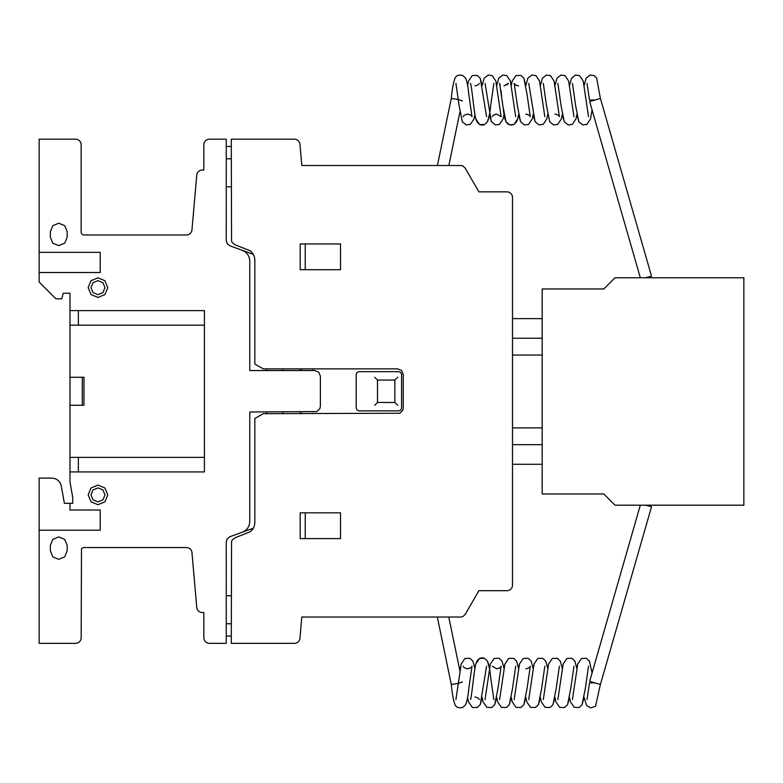 <?xml version="1.0" encoding="UTF-8"?>
<svg xmlns="http://www.w3.org/2000/svg" width="783" height="783" viewBox="0 0 783 783"><rect width="100%" height="100%" fill="white"/><g stroke="black" fill="none" stroke-linecap="round" stroke-linejoin="round"><path stroke-width="1.17" d="M461.353 682.355L462.127 682.257M594.228 682.903L589.511 682.903L586.996 699.591M461.353 100.557L462.127 100.645M594.228 99.999L589.511 99.999L586.996 83.321M462.166 681.768A5.598 0.744 168.3 0 1 456.675 683.657A5.598 0.744 168.3 0 1 451.194 684.039L437.325 617.014M462.166 101.134A5.598 0.744 -168.3 0 0 456.675 99.245A5.598 0.744 -168.3 0 0 451.194 98.864L437.403 165.516M647.081 505.182L651.534 506.699L600.424 684.45L589.658 681.357L640.318 505.182L592.065 672.979L589.393 661.048L586.398 658.288L581.505 658.444L577.737 663.964L576.836 668.428L574.82 661.038L571.835 658.288L566.941 658.444L563.173 663.964L562.272 668.428L560.266 661.048L557.271 658.288L552.377 658.444L548.609 663.974L547.709 668.428L545.692 661.038L542.707 658.288L537.813 658.444L534.045 663.974L533.145 668.428L531.128 661.048L528.143 658.288L523.25 658.444L519.481 663.974L518.581 668.428L516.565 661.048L513.579 658.288L508.686 658.444L504.918 663.974L504.017 668.428L502.001 661.048L499.016 658.288L494.112 658.444L490.354 663.964L489.453 668.428L487.437 661.048L484.452 658.288L479.548 658.444L475.79 663.974L474.889 668.428L472.873 661.048L469.888 658.288L464.985 658.444L461.226 663.964L459.934 670.972L461.226 663.964L464.985 658.444L469.888 658.288L472.873 661.048L474.889 668.428L472.873 661.048L469.888 658.288L464.985 658.444L461.226 663.964L455.921 699.591M600.424 684.45L651.534 506.699L645.466 505.182M646.964 277.759L651.534 276.203L600.424 98.452L589.658 101.555L640.328 277.759L592.065 109.933L590.509 118.918L586.898 124.38L582.699 124.908L578.852 121.854L575.603 105.499L572.442 83.341M600.424 98.452L651.534 276.203L645.349 277.759M743.85 277.759L743.85 505.182L615.007 505.182L603.801 493.985L542.188 493.985L542.188 288.966L603.801 288.966L615.007 277.759L743.85 277.759M512.503 444.666L542.188 444.666L512.503 444.666M512.503 464.28L542.188 464.28M512.503 318.632L542.188 318.632M512.503 338.236L542.188 338.236M512.503 355.042L542.188 355.042L512.503 355.061M512.503 427.89L542.188 427.89M186.393 234.978A5.589 5.589 0 0 0 191.962 229.889L196.758 175.108A5.608 5.608 0 0 1 202.347 169.999L203.844 169.999L203.844 144.796A5.608 5.608 0 0 1 209.453 139.188L226.258 139.188L226.258 146.47L231.298 146.47L231.298 139.188L294.379 139.188A5.608 5.608 0 0 1 299.958 144.326L301.807 165.516L460.473 165.516A5.579 5.579 0 0 1 463.252 166.27L465.308 168.316L478.893 191.845L506.904 191.845A5.628 5.628 0 0 1 512.503 197.815L512.503 585.087A5.598 5.598 0 0 1 506.895 590.695L478.893 590.695L465.308 614.224L463.252 616.27A5.579 5.579 0 0 1 460.453 617.024L301.807 617.024L299.958 638.233A5.608 5.608 0 0 1 294.359 643.352L231.298 643.352L231.298 636.07L226.258 636.07L226.258 643.352L209.453 643.352A5.608 5.608 0 0 1 203.844 637.519L203.844 612.541L202.337 612.541A5.608 5.608 0 0 1 196.758 607.422L191.962 552.671A5.589 5.589 0 0 0 186.403 547.562L83.213 547.562L81.491 548.707L81.168 637.744A5.608 5.608 0 0 1 75.559 643.352L39.15 643.352L39.15 478.1L51.923 478.1L55.182 478.667L58.05 480.322L60.174 482.857L61.309 485.969L64.363 503.303L72.76 503.303L72.76 497.704L69.971 481.819L69.971 293.243L63.247 293.243L61.74 298.842L55.955 298.842L39.15 282.037L39.15 139.188L75.559 139.188A5.608 5.608 0 0 1 81.168 144.796L81.168 232.179A2.789 2.789 0 0 0 83.947 234.978L186.393 234.978M231.298 595.736L226.258 595.736M231.298 623.738L226.258 623.738M253.438 254.397L229.938 245.842L227.266 243.797L226.258 240.577L226.258 146.47L231.298 146.47L231.553 241.144L232.306 242.671L234.978 244.727L250.443 250.903L252.792 253.359L254.299 256.423L254.827 259.79L254.827 364.007L263.225 368.862L397.666 368.862L401.62 370.506L403.265 374.47L403.265 408.08L402.844 410.223L399.81 413.248L263.225 413.678L254.827 418.533L254.827 522.75L254.299 526.117L252.792 529.171L250.443 531.637L234.978 537.813L232.306 539.869L231.553 541.396L231.298 636.07L226.258 636.07L226.258 541.963L227.266 538.743L229.938 536.698L253.438 528.143M377.504 402.472L394.857 402.472L394.857 380.068L377.504 380.068L377.504 402.472M374.695 405.271L377.289 402.687M395.082 402.687L397.666 405.271M398.782 410.879L359.015 410.879L357.028 410.057L356.206 408.08L356.206 374.47L357.028 372.483L359.015 371.661L398.782 371.661L400.769 372.483L401.581 374.47L401.581 408.08L400.769 410.057L398.782 410.879M377.289 379.853L374.695 377.269M395.082 379.853L397.666 377.269M300.192 538.596L340.527 538.596L340.527 512.826L300.192 512.826L300.192 538.596M305.243 512.826L305.243 538.596M312.515 413.678L313.073 413.121M282.829 413.678L282.829 411.995M300.192 413.678L300.192 411.995M301.318 413.678L301.876 413.121M312.515 368.862L313.073 369.419M282.829 370.545L282.829 368.862M300.192 370.545L300.192 368.862M301.876 369.419L301.318 368.862M242.407 250.384L245.402 252.028L247.751 254.485L249.258 257.548L249.777 260.915L249.777 370.545L314.756 370.545L318.72 372.189L320.364 376.143L320.364 406.397L319.934 408.54L316.9 411.574L249.777 411.995L249.777 521.625L249.258 524.992L247.751 528.055L245.402 530.512L242.407 532.156M266.582 413.678L266.582 411.995M266.582 370.545L266.582 368.862M78.369 457.37L78.369 471.934M39.15 530.199L100.214 530.199L100.214 510.027L69.971 510.027L69.971 503.303M78.369 310.606L78.369 325.17M69.971 405.271L83.967 405.271L83.967 377.269L69.971 377.269M82.284 377.269L82.284 405.271M69.971 471.934L204.412 471.934L204.412 310.606L69.971 310.606M340.527 243.944L300.192 243.944L300.192 269.714L340.527 269.714L340.527 243.944M305.243 243.944L305.243 269.714M231.298 186.804L226.258 186.804M231.298 158.792L226.258 158.792M39.15 272.513L100.214 272.513L100.214 252.341L39.15 252.341M50.357 545.32L50.357 550.919L52.813 556.86L58.754 559.326L64.705 556.86L67.162 550.919L67.162 545.32L64.705 539.379L58.754 536.913L52.813 539.379L50.357 545.32M69.971 325.385L69.971 457.155M50.357 231.621L50.357 237.22L52.813 243.161L58.754 245.627L64.705 243.161L67.162 237.22L67.162 231.621L64.705 225.68L58.754 223.214L52.813 225.68L50.357 231.621M69.971 325.17L204.412 325.17M204.412 457.37L69.971 457.37M91.034 501.834L88.166 494.905L91.034 487.975L97.973 485.098L104.902 487.975L107.78 494.905L104.902 501.834L97.973 504.702L91.034 501.834M93.02 489.952L97.973 487.897L102.925 489.952L104.971 494.905L102.925 499.857L97.973 501.903L93.02 499.857L90.975 494.905L93.02 489.952M91.034 294.565L88.166 287.635L91.034 280.706L97.973 277.838L104.902 280.706L107.78 287.635L104.902 294.565L97.973 297.442L91.034 294.565M93.02 282.683L97.973 280.637L102.925 282.683L104.971 287.635L102.925 292.588L97.973 294.643L93.02 292.588L90.975 287.635L93.02 282.683M231.298 636.07L226.258 636.07M226.258 146.47L231.298 146.47M463.213 666.255L463.203 666.225C463.536 667.4 465.004 668.261 467.608 668.799L470.505 667.909M482.171 697.379L480.273 704.553L477.17 707.519L472.276 707.362L468.508 701.842L467.608 697.379L468.508 701.842L472.276 707.362L477.17 707.519L480.273 704.553L482.171 697.379L483.072 701.842L486.84 707.362L491.734 707.519L494.719 704.769L496.735 697.379L494.719 704.769L491.734 707.519L486.84 707.362L483.072 701.842L482.171 697.379L483.072 701.842L486.84 707.362L491.734 707.519L494.719 704.769L497.968 688.384L501.13 666.235C500.67 667.488 499.202 668.349 496.735 668.799L492.341 666.245M493.848 699.581L490.677 677.412C489.952 669.788 488.876 664.327 487.437 661.048L484.452 658.288C480.488 656.947 477.601 658.846 475.79 663.974C473.94 670.806 471.728 697.359 470.485 699.591L470.495 699.571M511.299 697.379L509.283 704.769L506.298 707.519L501.394 707.362L497.636 701.842L496.735 697.379L497.636 701.842L501.394 707.362L506.298 707.519L509.283 704.769L511.299 697.379L512.199 701.842L515.968 707.362L520.861 707.519L523.847 704.759L525.863 697.379L523.847 704.759L520.861 707.519L515.968 707.362L512.199 701.842L511.299 697.379L512.199 701.842L515.968 707.362L520.861 707.519L523.847 704.759L527.096 688.374L530.257 666.225C529.807 667.488 528.339 668.339 525.863 668.799M514.186 699.562L519.481 663.974L523.25 658.444L528.143 658.288L531.128 661.048L533.145 668.428L531.128 661.048L528.143 658.288L523.25 658.444L519.481 663.974L518.581 668.428L516.565 661.048L513.579 658.288L508.686 658.444L504.918 663.974L504.017 668.428L502.001 661.048L499.016 658.288L494.112 658.444L490.354 663.964L489.453 668.428L487.437 661.048L484.452 658.288L479.548 658.444L475.79 663.974L474.889 668.428M540.427 697.379L538.41 704.769L535.425 707.519L530.531 707.362L526.763 701.842L525.863 697.379L526.763 701.842L530.531 707.362L535.425 707.519L538.41 704.769L540.427 697.379L541.327 701.842L545.095 707.362L549.989 707.519L552.974 704.769L554.99 697.379L552.974 704.769L549.989 707.519L545.095 707.362L541.327 701.842L540.427 697.379L541.327 701.842L545.095 707.362L549.989 707.519L552.974 704.769L556.224 688.384L559.395 666.225M543.314 699.562L548.609 663.974L552.377 658.444L557.271 658.288L560.266 661.048L562.272 668.428L560.266 661.048L557.271 658.288L552.377 658.444L548.609 663.974L547.709 668.428L545.692 661.038L542.707 658.288L537.813 658.444L534.045 663.974L533.145 668.428M569.554 697.379L567.548 704.769L564.553 707.519L559.659 707.362L555.891 701.842L554.99 697.379L555.891 701.842L559.659 707.362L564.553 707.519L567.548 704.769L569.554 697.379L570.455 701.832L574.223 707.362L579.117 707.519L581.984 704.964L584.118 697.379L581.984 704.964L579.117 707.519L574.223 707.362L570.455 701.832L569.554 697.379L570.455 701.832L574.223 707.362L579.117 707.519L581.984 704.964L585.351 688.384L588.522 666.225M557.878 699.562L563.173 663.964L566.941 658.444L571.835 658.288L574.82 661.038L576.836 668.428L574.82 661.038L571.835 658.288L566.941 658.444L563.173 663.964L562.272 668.428M485.049 699.591L490.354 663.964L494.112 658.444L499.016 658.288L502.001 661.048L504.017 668.428M528.74 699.581L534.045 663.974L537.813 658.444L542.707 658.288L545.692 661.038L547.709 668.428M572.442 699.581L577.737 663.964L581.505 658.444L586.398 658.288L589.393 661.048L592.065 672.979L589.393 661.048L586.398 658.288L581.505 658.444L577.737 663.964L576.836 668.428M467.608 668.799C470.074 668.349 471.542 667.488 472.002 666.216L468.831 688.394C468.107 696.028 467.03 701.49 465.591 704.769L462.606 707.519C458.75 708.233 456.274 707.382 455.177 704.974C453.426 700.844 452.104 693.709 451.233 683.549M474.889 697.007C477.366 697.467 478.824 698.328 479.284 699.581L479.274 699.562M486.566 666.216L480.273 704.553L477.17 707.519L472.276 707.362L468.508 701.842L467.608 697.379M515.703 666.225L512.532 688.384L509.283 704.769L506.298 707.519L501.394 707.362L497.636 701.842L496.735 697.379M518.581 668.428L516.565 661.048L513.579 658.288L508.686 658.444L504.918 663.974L499.613 699.591M544.821 666.235L541.66 688.384L538.41 704.769L535.425 707.519L530.531 707.362L526.763 701.842L525.863 697.379M573.959 666.225L570.787 688.384L567.548 704.769L564.553 707.519L559.659 707.362L555.891 701.842L554.99 697.379M600.365 684.469L595.54 706.266L590.695 707.949L586.506 705.356L584.118 697.379M463.213 116.657L463.203 116.687C463.536 115.502 465.004 114.641 467.608 114.112C470.074 114.563 471.542 115.424 472.002 116.687L468.831 94.518C468.107 86.874 467.03 81.422 465.591 78.143L462.606 75.383C458.75 74.679 456.274 75.52 455.177 77.928C453.426 82.058 452.104 89.203 451.233 99.353M455.921 83.341L459.092 105.499L462.332 121.864L466.355 124.947L470.377 124.38L473.989 118.918L474.889 114.475L475.79 118.928L479.548 124.468L484.452 124.614L487.437 121.854L489.453 114.484L491.342 121.639L495.482 124.947L499.515 124.38L503.117 118.928L504.017 114.475L503.117 118.928L499.515 124.38L495.482 124.947L491.342 121.639L485.059 83.341M479.274 83.35L479.284 83.321C478.951 84.505 477.483 85.357 474.889 85.895M486.566 116.687L480.273 78.359L477.17 75.383L472.276 75.54L468.508 81.06L467.608 85.533L468.508 81.06L472.276 75.54L477.17 75.383L480.273 78.359L482.171 85.523L484.178 78.153L488.201 75.051L492.223 75.628L495.835 81.08L496.735 85.533L495.835 81.08L492.223 75.628L488.201 75.051L484.178 78.153L482.171 85.523L484.178 78.153L488.201 75.051L492.223 75.628L495.835 81.08L501.14 116.687L496.735 114.103C494.259 114.563 492.791 115.414 492.331 116.687M507.041 84.926L508.421 83.321L504.017 85.895M528.76 114.993L525.863 114.112C528.339 114.563 529.807 115.424 530.257 116.687L527.096 94.528L523.847 78.143L520.861 75.383L515.968 75.54L512.199 81.06L511.299 85.533L510.399 81.089L506.797 75.628L502.764 75.051L498.742 78.143L496.735 85.533L498.742 78.143L502.764 75.051L506.797 75.628L510.399 81.089L515.684 116.657M499.623 83.341L502.784 105.499L506.024 121.864L509.87 124.908L514.079 124.38L517.68 118.918L518.581 114.475L520.587 121.854L524.61 124.957L528.633 124.38L532.244 118.918L533.145 114.475L535.034 121.639L539.174 124.947L543.206 124.38L546.808 118.918L547.709 114.475L546.808 118.918L543.206 124.38L539.174 124.947L535.034 121.639L528.74 83.321M515.684 85.014L518.581 85.895C516.105 85.445 514.637 84.584 514.177 83.321L517.348 105.49L520.587 121.854L524.61 124.957L528.633 124.38L532.244 118.918L533.145 114.475L535.034 121.639L539.174 124.947L543.206 124.38L546.808 118.918L547.709 114.475M496.735 85.533L498.742 78.143L502.764 75.051L506.797 75.628L510.399 81.089L511.299 85.533L512.199 81.06L515.968 75.54L520.861 75.383L523.847 78.143L525.863 85.523L527.869 78.143L531.892 75.051L535.924 75.628L539.526 81.089L540.427 85.533L539.526 81.089L535.924 75.628L531.892 75.051L527.869 78.143L525.863 85.523L527.869 78.143L531.892 75.051L535.924 75.628L539.526 81.089L544.831 116.687M540.427 85.533L542.433 78.153L546.456 75.051L550.488 75.628L554.1 81.089L554.99 85.533L554.1 81.089L550.488 75.628L546.456 75.051L542.433 78.153L540.427 85.533L542.433 78.153L546.456 75.051L550.488 75.628L554.1 81.089L559.395 116.687C559.052 115.502 557.584 114.641 554.99 114.112M543.304 83.321L546.475 105.499L549.725 121.864L553.561 124.908L557.77 124.38L561.372 118.918L562.272 114.475L564.289 121.854L568.301 124.957L572.334 124.38L575.945 118.918L576.836 114.475L578.852 121.854L582.699 124.908L586.898 124.38L590.509 118.918L592.065 109.933L590.509 118.918L586.898 124.38L582.699 124.908L578.852 121.854L576.836 114.475L575.945 118.918L572.334 124.38L568.301 124.957L564.289 121.854L561.039 105.499L557.878 83.341M554.99 85.533L557.007 78.143L560.843 75.09L565.052 75.628L568.654 81.08L573.949 116.657M569.554 85.523L571.453 78.359L575.407 75.09L579.616 75.628L583.218 81.08L584.118 85.533L583.218 81.08L579.616 75.628L575.407 75.09L571.453 78.359L569.554 85.523L571.453 78.359L575.407 75.09L579.616 75.628L583.218 81.08L588.522 116.687M584.118 85.533L586.134 78.143L590.157 75.051L594.18 75.628L596.666 78.124L600.385 98.443M493.848 83.321L490.677 105.49C489.952 113.124 488.876 118.576 487.437 121.854L484.452 124.614C480.488 125.955 477.601 124.066 475.79 118.928C473.94 112.096 471.728 85.553 470.485 83.311L470.495 83.341M470.505 114.993L467.608 114.112M474.889 114.475L475.79 118.928L479.548 124.468L484.452 124.614L487.437 121.854L489.453 114.484L491.342 121.639L495.482 124.947L499.515 124.38L503.117 118.928L504.017 114.475L505.084 119.545M508.421 83.321L507.022 84.936M496.735 114.103L493.858 114.974M518.111 117.049L518.581 114.484L520.587 121.854L524.61 124.957L528.633 124.38L532.244 118.918L533.145 114.475M562.272 114.475L564.289 121.854L568.301 124.957L572.334 124.38L575.945 118.918L576.836 114.475M525.863 85.523L523.847 78.143L520.861 75.383L515.968 75.54L512.199 81.06L511.299 85.533M517.494 119.574L517.015 120.944M516.477 122.021L513.981 124.428M512.513 124.957L511.045 125.084M509.85 124.908L508.774 124.507M508.001 124.057L507.081 123.283M506.366 122.412L505.593 120.983M503.88 113.623L503.303 109.63M502.784 105.451L502.226 100.782M501.678 96.28L500.914 90.309M500.19 85.729L499.73 83.703M482.171 85.523L480.273 78.359L477.17 75.383L472.276 75.54L468.508 81.06L467.608 85.533M448.767 617.024L459.934 670.972M448.845 165.516L459.934 111.93"/></g></svg>
